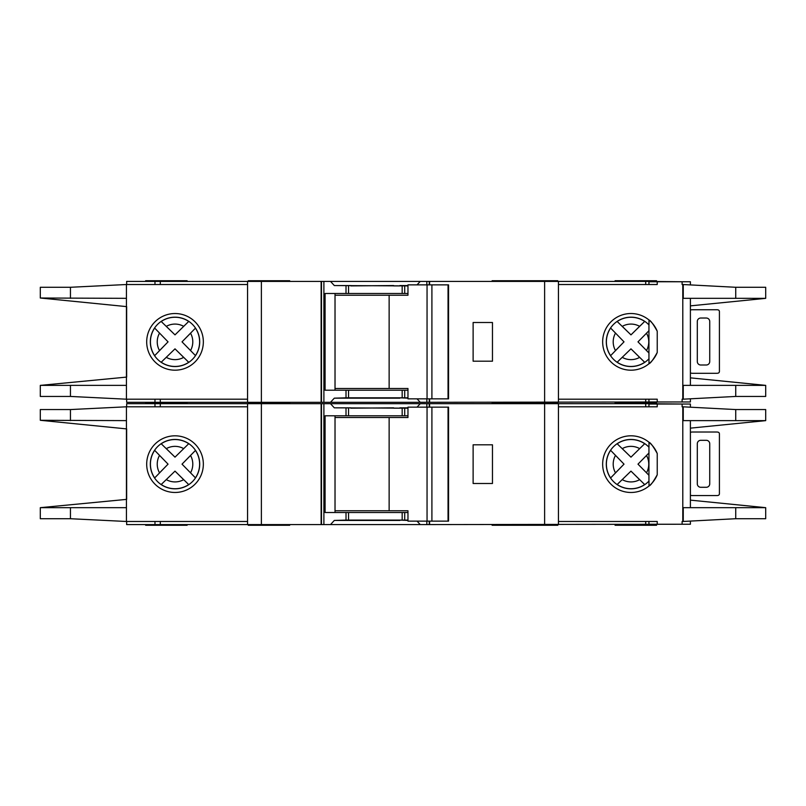 <?xml version="1.0" encoding="UTF-8"?>
<svg xmlns="http://www.w3.org/2000/svg" width="806" height="806" viewBox="0 0 806 806"><rect width="100%" height="100%" fill="white"/><g stroke="black" fill="none" stroke-linecap="round" stroke-linejoin="round"><path stroke-width="1.21" d="M448.045 521.139L448.045 407.141L448.559 407.141L448.559 521.139L431.905 521.139L431.905 407.141L407.967 407.141L407.967 417.508L335.024 417.508M431.905 521.139L427.049 521.139L427.049 407.141M427.049 521.139L407.967 521.139L407.967 510.772L389.137 510.772L389.137 417.508M389.137 510.772L335.024 510.772M448.045 407.141L431.905 407.141M690.399 432.338A6.911 6.911 0 0 1 692.465 432.016L716.645 432.016A6.911 6.911 0 0 1 718.035 432.157A1.723 1.723 0 0 1 719.415 433.85L719.415 493.746A1.723 1.723 0 0 1 718.035 495.438A6.911 6.911 0 0 1 716.645 495.579L692.465 495.579A6.911 6.911 0 0 1 690.399 495.257M706.288 487.287L700.757 487.287A3.456 3.456 0 0 1 697.301 483.832L697.301 443.763A3.456 3.456 0 0 1 700.757 440.308L706.288 440.308A3.456 3.456 0 0 1 709.733 443.763L709.733 483.832A3.456 3.456 0 0 1 706.288 487.287M617.114 484.567L630.967 471.127L644.689 484.567A24.603 24.603 0 0 1 617.174 484.497L630.967 471.127L639.632 479.671A17.782 17.782 0 0 1 622.252 479.63M161.15 484.567L175.003 471.127L188.251 484.124M690.399 407.01L690.399 404.038L648.941 404.038L648.941 406.798M765.7 518.721L765.7 507.669L765.7 518.721L735.737 518.721L682.793 521.482L682.793 406.798L682.108 406.798L682.108 404.038M690.399 521.27L690.399 524.243L682.108 524.243L682.108 521.482L682.793 521.482M682.108 524.243L648.941 524.243L648.941 521.482M648.941 481.081L648.941 447.199M187.103 402.305L187.103 403L145.654 403L187.103 403L187.103 403.695M557.752 403.695L557.752 403L492.123 403L492.123 403.695M289.697 403.695L289.697 403L248.248 403L248.248 403.695M557.752 402.305L557.752 403L516.303 403L516.303 403.695M289.697 524.595L289.697 525.28L248.248 525.28L248.248 524.595M557.752 524.595L557.752 525.28L492.123 525.28L492.123 524.595M656.547 524.595L656.547 525.28L615.089 525.28L615.089 524.595M516.303 525.28L516.303 524.595M175.013 439.451A24.694 24.694 0 0 0 150.329 464.145A24.694 24.694 0 0 0 175.013 488.829A24.694 24.694 0 0 0 199.707 464.145A24.694 24.694 0 0 0 175.013 439.451M175.013 492.466A28.321 28.321 0 0 1 146.692 464.145A28.321 28.321 0 0 1 175.013 435.814A28.321 28.321 0 0 1 203.344 464.145A28.321 28.321 0 0 1 175.013 492.466M399.887 520.102L407.967 520.444M417.055 521.139L420.238 524.595L330.5 524.595L334.319 520.444L399.887 520.444M399.887 408.179L393.671 408.179M393.671 407.836L350.842 408.179M630.987 439.451A24.694 24.694 0 0 0 606.293 464.145A24.694 24.694 0 0 0 648.991 481.031L648.991 486.008C650.603 485.504 653.344 481.766 657.233 474.774A28.321 28.321 0 0 1 602.656 464.145A28.321 28.321 0 0 1 657.233 453.506C653.354 446.524 650.603 442.776 648.991 442.272L648.991 447.249A24.694 24.694 0 0 0 630.987 439.451M682.793 406.798L735.737 409.559L765.7 409.559L765.7 420.621L765.7 409.559M657.233 404.038L657.233 406.798L558.447 406.798M682.793 507.669L765.7 507.669L690.399 500.133M690.399 428.147L765.7 420.631L735.737 420.621L735.737 409.559M682.793 420.621L735.737 420.621M657.233 524.243L657.233 521.482L558.447 521.482M195.505 477.908L182.025 464.145L195.445 450.433A24.603 24.603 0 0 1 195.445 477.847L182.025 464.145L190.548 455.491A17.782 17.782 0 0 1 190.548 472.79M193.954 451.995L194.79 451.118M187.163 483.076L188.04 483.912M188.725 484.567A24.603 24.603 0 0 1 161.21 484.497L175.003 471.127L183.667 479.671A17.782 17.782 0 0 1 166.288 479.63M154.591 450.272L168.051 464.145L154.661 477.948A24.603 24.603 0 0 1 154.661 450.332L168.051 464.145L159.528 472.87A17.782 17.782 0 0 1 159.528 455.41M156.142 476.386L155.306 477.263M188.785 443.653L175.003 457.153L161.15 443.713M162.772 445.275L161.895 444.428M161.21 443.784A24.603 24.603 0 0 1 188.725 443.713L175.003 457.153L166.288 448.65A17.782 17.782 0 0 1 183.667 448.61M644.75 443.653L630.967 457.153L617.648 444.227M617.174 443.784A24.603 24.603 0 0 1 644.689 443.713L630.967 457.153L622.252 448.65A17.782 17.782 0 0 1 639.632 448.61M646.513 472.79A17.782 17.782 0 0 0 646.513 455.491L637.989 464.145L648.941 475.288L637.989 464.145L648.941 452.992M643.138 483.076L644.004 483.912M610.555 450.272L624.015 464.145L610.626 477.948A24.603 24.603 0 0 1 610.626 450.332L624.015 464.145L615.492 472.87A17.782 17.782 0 0 1 615.492 455.41M612.117 476.386L611.27 477.263M618.736 445.275L617.859 444.428M126.653 428.903L126.653 499.377L126.653 428.903L40.3 420.289L126.441 420.621L126.441 406.798L247.553 406.798M247.553 521.482L126.441 521.482L126.441 420.621M350.842 407.836L334.319 407.836L330.5 403.695L154.974 403.695L154.974 406.798M330.5 403.695L420.238 403.695L417.055 407.141M426.848 407.141L426.848 403.695L420.238 403.695M426.848 403.695L645.697 403.695L645.697 406.798M682.793 404.038L645.697 403.695M126.653 406.798L126.653 403.695L154.974 403.695M682.793 524.243L420.238 524.595M407.967 408.179L334.319 407.836M407.967 415.785L402.174 415.785L402.174 408.179M407.967 520.102L402.174 520.102L402.174 512.505L407.967 512.505M330.5 524.595L323.891 524.595L323.891 403.695M334.319 520.444L346.016 520.102L346.016 512.505L402.174 512.505M402.174 415.785L325.09 415.785L325.09 512.505L346.016 512.505M402.174 520.102L346.016 520.102M126.653 521.482L126.653 524.595L323.891 524.595M247.553 524.595L247.553 403.695M657.233 474.774L657.233 453.506M558.447 524.595L558.447 403.695M126.441 406.798L70.444 409.559L40.3 409.559L40.3 420.289M126.653 499.377L40.3 507.669L126.441 507.669M126.441 521.482L70.444 518.721L40.3 518.721L40.3 507.992M321.483 524.595L321.483 403.695M321.131 524.595L321.131 403.695M492.466 444.801L492.466 483.489L473.122 483.489L473.122 444.801L492.466 444.801M429.598 524.595L429.598 521.139M429.598 407.141L429.598 403.695M429.255 524.595L429.255 521.139M429.255 407.141L429.255 403.695M335.024 415.785L335.024 512.505M187.103 524.595L187.103 525.28L145.654 525.28L145.654 524.595M656.547 402.305L656.547 403L615.089 403L656.547 403L656.547 403.695M145.654 402.305L145.654 403.695M407.967 407.836L399.887 407.836M690.399 310.048A6.911 6.911 0 0 1 692.465 309.736L716.645 309.736A6.911 6.911 0 0 1 718.035 309.877A1.723 1.723 0 0 1 719.415 311.569L719.415 371.465A1.723 1.723 0 0 1 718.035 373.158A6.911 6.911 0 0 1 716.645 373.289L692.465 373.289A6.911 6.911 0 0 1 690.399 372.976M706.288 365.007L700.757 365.007A3.456 3.456 0 0 1 697.301 361.551L697.301 321.483A3.456 3.456 0 0 1 700.757 318.027L706.288 318.027A3.456 3.456 0 0 1 709.733 321.483L709.733 361.551A3.456 3.456 0 0 1 706.288 365.007M448.045 398.859L448.045 284.861L448.559 284.861L448.559 398.859L431.905 398.859L431.905 284.861L407.967 284.861L407.967 295.228L335.024 295.228M431.905 398.859L427.049 398.859L427.049 284.861M427.049 398.859L407.967 398.859L407.967 388.492L389.137 388.492L389.137 295.228M389.137 388.492L335.024 388.492M448.045 284.861L431.905 284.861M617.114 362.287L630.967 348.847L644.689 362.287A24.603 24.603 0 0 1 617.174 362.216L630.967 348.847L639.632 357.39A17.782 17.782 0 0 1 622.252 357.35M161.15 362.287L175.003 348.847L188.725 362.287A24.603 24.603 0 0 1 161.21 362.216L175.003 348.847L183.667 357.39A17.782 17.782 0 0 1 166.288 357.35M690.399 284.73L690.399 281.757L648.941 281.757L648.941 284.518M765.7 396.441L765.7 385.379L765.7 396.441L735.737 396.441L682.793 399.202L682.793 284.518L682.108 284.518L682.108 281.757M690.399 398.99L690.399 401.962L682.108 401.962L682.108 399.202L682.793 399.202M682.108 401.962L648.941 401.962L648.941 399.202M648.941 358.801L648.941 324.919M145.654 281.405L145.654 280.72L187.103 280.72L187.103 281.405M557.752 281.405L557.752 280.72L492.123 280.72L492.123 281.405M289.697 281.405L289.697 280.72L248.248 280.72L248.248 281.405M516.303 280.72L516.303 281.405M289.697 402.305L289.697 403L248.248 403L248.248 402.305M516.303 402.305L516.303 403L492.123 403L492.123 402.305M615.089 403.695L615.089 402.305M175.013 317.171A24.694 24.694 0 0 0 150.329 341.855A24.694 24.694 0 0 0 175.013 366.549A24.694 24.694 0 0 0 199.707 341.855A24.694 24.694 0 0 0 175.013 317.171M175.013 370.186A28.321 28.321 0 0 1 146.692 341.855A28.321 28.321 0 0 1 175.013 313.534A28.321 28.321 0 0 1 203.344 341.855A28.321 28.321 0 0 1 175.013 370.186M399.887 397.821L407.967 398.164M417.055 398.859L420.238 402.305L330.5 402.305L334.319 398.164L399.887 398.164M399.887 285.898L393.671 285.898M393.671 285.556L350.842 285.898M630.987 317.171A24.694 24.694 0 0 0 606.293 341.855A24.694 24.694 0 0 0 648.991 358.751L648.991 363.728C650.603 363.224 653.344 359.486 657.233 352.494A28.321 28.321 0 0 1 602.656 341.855A28.321 28.321 0 0 1 657.233 331.226C653.354 324.244 650.603 320.496 648.991 319.992L648.991 324.969A24.694 24.694 0 0 0 630.987 317.171M682.793 284.518L735.737 287.279L765.7 287.279L765.7 298.331L765.7 287.279M657.233 281.757L657.233 284.518L558.447 284.518M682.793 385.379L765.7 385.379L690.399 377.853M690.399 305.867L765.7 298.351L735.737 298.331L735.737 287.279M682.793 298.331L735.737 298.331M657.233 401.962L657.233 399.202L558.447 399.202M195.505 355.627L182.025 341.855L195.445 328.153A24.603 24.603 0 0 1 195.445 355.567L182.025 341.855L190.548 333.21A17.782 17.782 0 0 1 190.548 350.509M193.954 329.704L194.79 328.838M187.163 360.796L188.04 361.632M154.591 327.992L168.051 341.855L154.661 355.668A24.603 24.603 0 0 1 154.661 328.052L168.051 341.855L159.528 350.59A17.782 17.782 0 0 1 159.528 333.13M156.142 354.106L155.306 354.983M188.785 321.362L175.003 334.873L161.15 321.433M162.772 322.984L161.895 322.148M161.21 321.503A24.603 24.603 0 0 1 188.725 321.433L175.003 334.873L166.288 326.37A17.782 17.782 0 0 1 183.667 326.329M639.632 326.329L630.967 334.873L617.174 321.503A24.603 24.603 0 0 1 644.689 321.433L639.632 326.329A17.782 17.782 0 0 0 622.252 326.37L630.967 334.873L644.75 321.362M646.513 350.509A17.782 17.782 0 0 0 646.513 333.21L637.989 341.855L648.941 353.008L637.989 341.855L648.941 330.712M643.138 360.796L644.004 361.632M610.555 327.992L624.015 341.855L611.069 355.194M612.117 354.106L611.27 354.983M610.626 355.668A24.603 24.603 0 0 1 610.626 328.052L624.015 341.855L615.492 350.59A17.782 17.782 0 0 1 615.492 333.13M618.736 322.984L617.859 322.148M126.653 306.623L126.653 377.097L126.653 306.623L40.3 298.008L126.441 298.331L126.441 284.518L247.553 284.518M247.553 399.202L126.441 399.202L126.441 298.331M350.842 285.556L334.319 285.556L330.5 281.405L154.974 281.405L154.974 284.518M330.5 281.405L420.238 281.405L417.055 284.861M426.848 284.861L426.848 281.405L420.238 281.405M426.848 281.405L645.697 281.405L645.697 284.518M682.793 281.757L645.697 281.405M126.653 284.518L126.653 281.405L154.974 281.405M682.793 401.962L420.238 402.305M407.967 285.898L334.319 285.556M407.967 293.495L402.174 293.495L402.174 285.898M407.967 397.821L402.174 397.821L402.174 390.215L407.967 390.215M330.5 402.305L323.891 402.305L323.891 281.405M334.319 398.164L346.016 397.821L346.016 390.215L402.174 390.215M402.174 293.495L325.09 293.495L325.09 390.215L346.016 390.215M402.174 397.821L346.016 397.821M126.653 399.202L126.653 402.305L323.891 402.305M247.553 402.305L247.553 281.405M657.233 352.494L657.233 331.226M558.447 402.305L558.447 281.405M126.441 284.518L70.444 287.279L40.3 287.279L40.3 298.008M126.653 377.097L40.3 385.379L126.441 385.379M126.441 399.202L70.444 396.441L40.3 396.441L40.3 385.711M321.483 402.305L321.483 281.405M321.131 402.305L321.131 281.405M492.466 322.511L492.466 361.199L473.122 361.199L473.122 322.511L492.466 322.511M429.598 402.305L429.598 398.859M429.598 284.861L429.598 281.405M429.255 402.305L429.255 398.859M429.255 284.861L429.255 281.405M335.024 293.495L335.024 390.215M615.089 281.405L615.089 280.72L656.547 280.72L656.547 281.405M407.967 285.556L399.887 285.556M426.848 524.595L426.848 521.139M404.713 415.785L404.713 408.179M404.713 520.102L404.713 512.505M346.016 415.785L346.016 408.179M348.555 520.102L348.555 512.505M735.737 518.721L735.737 507.669M348.555 415.785L348.555 408.179M70.444 420.621L70.444 409.559M70.444 518.721L70.444 507.669M683.256 420.621L683.256 406.798M683.256 521.482L683.256 507.669M261.376 524.595L261.376 403.695M544.624 524.595L544.624 403.695M645.697 524.595L645.697 521.482M154.974 524.595L154.974 521.482M160.303 524.595L160.303 521.482M160.303 403.695L160.303 406.798M426.848 402.305L426.848 398.859M404.713 293.495L404.713 285.898M404.713 397.821L404.713 390.215M346.016 293.495L346.016 285.898M348.555 397.821L348.555 390.215M735.737 396.441L735.737 385.379M348.555 293.495L348.555 285.898M70.444 298.331L70.444 287.279M70.444 396.441L70.444 385.379M683.256 298.331L683.256 284.518M683.256 399.202L683.256 385.379M261.376 402.305L261.376 281.405M544.624 402.305L544.624 281.405M645.697 402.305L645.697 399.202M154.974 402.305L154.974 399.202M160.303 402.305L160.303 399.202M160.303 281.405L160.303 284.518M690.399 507.669L690.399 420.621M690.399 385.379L690.399 298.331"/></g></svg>
